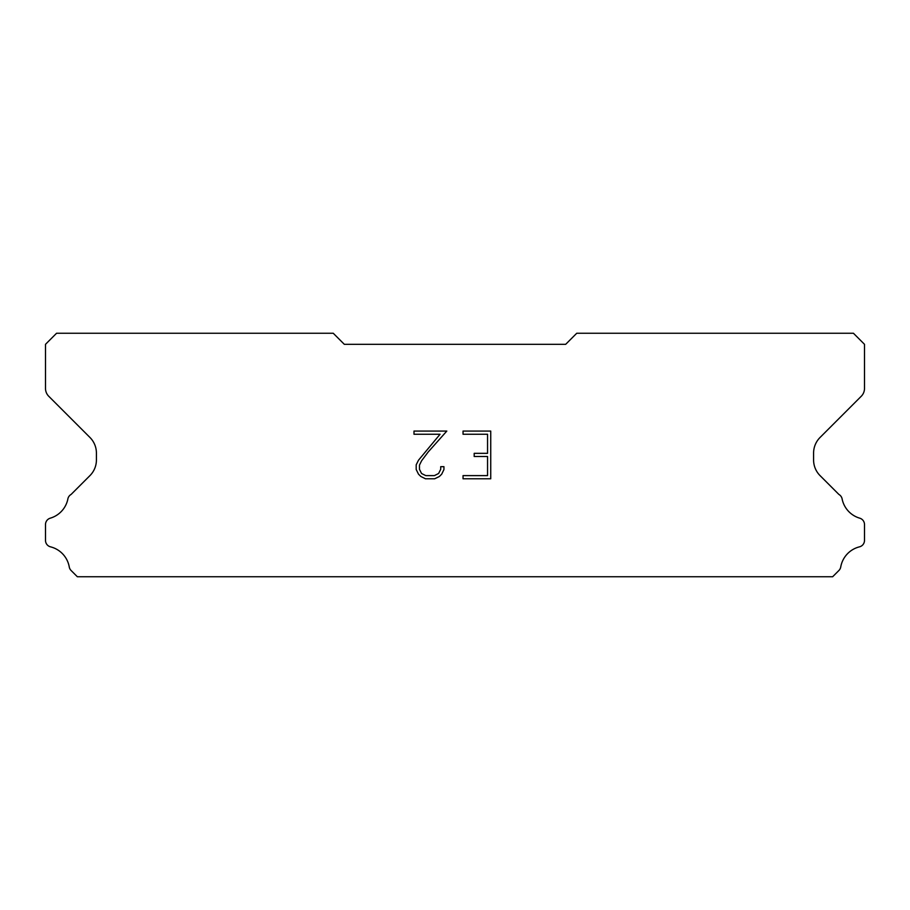 <?xml version="1.0" encoding="UTF-8"?>
<svg xmlns="http://www.w3.org/2000/svg" width="910" height="910" viewBox="0 0 910 910"><rect width="100%" height="100%" fill="white"/><g stroke="black" fill="none" stroke-linecap="round" stroke-linejoin="round"><path stroke-width="1.36" d="M487.555 475.611L487.555 456.513L474.19 456.513L474.19 453.339L487.555 453.339L487.555 434.252L463.042 434.252L463.042 431.067L490.74 431.067L490.74 478.785L463.042 478.785L463.042 475.611L487.555 475.611M443.943 466.682L443.943 469.549L441.68 474.212L439.325 476.522L434.661 478.785L425.493 478.785L420.864 476.487L418.498 474.155L416.2 469.503L416.2 464.783L418.498 460.21L440.065 434.252L413.993 434.252L413.993 431.067L446.81 431.067L428.223 451.94L421.614 460.756L419.464 465.112L419.464 469.298L421.546 473.496L425.778 475.611L434.411 475.611L438.609 473.496L440.713 469.298L440.713 466.682L443.943 466.682M565.679 344.321L344.321 344.321L333.253 333.253L56.568 333.253L45.5 344.321L45.5 388.433A11.068 11.068 0 0 0 48.742 396.26L89.931 437.448A22.136 22.136 0 0 1 96.415 453.1L96.415 459.971A22.136 22.136 0 0 1 89.931 475.623L71.105 494.437A6.643 6.643 0 0 0 67.806 499.34A25.23 25.23 0 0 1 50.266 518.177A6.643 6.643 0 0 0 45.5 524.547L45.5 540.392A6.643 6.643 0 0 0 50.528 546.842A25.23 25.23 0 0 1 69.262 566.964A6.643 6.643 0 0 0 71.105 570.502L77.35 576.747L832.65 576.747L838.895 570.502A6.643 6.643 0 0 0 840.738 566.964A25.23 25.23 0 0 1 859.472 546.842A6.643 6.643 0 0 0 864.5 540.392L864.5 524.547A6.643 6.643 0 0 0 859.734 518.177A25.23 25.23 0 0 1 842.194 499.34A6.643 6.643 0 0 0 838.895 494.437L820.069 475.623A22.136 22.136 0 0 1 813.586 459.971L813.586 453.1A22.136 22.136 0 0 1 820.069 437.448L861.258 396.26A11.068 11.068 0 0 0 864.5 388.433L864.5 344.321L853.432 333.253L576.747 333.253L565.679 344.321"/></g></svg>
